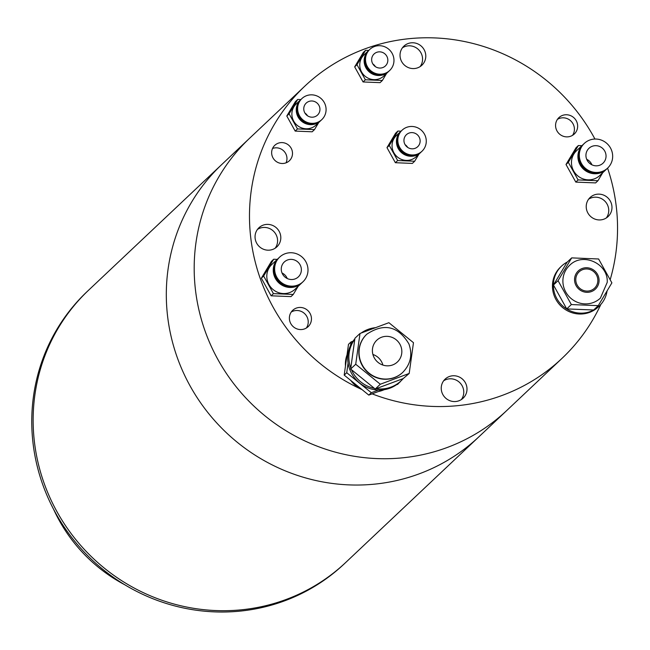 <?xml version="1.0" encoding="UTF-8"?>
<svg xmlns="http://www.w3.org/2000/svg" width="650" height="650" viewBox="0 0 650 650"><rect width="100%" height="100%" fill="white"/><g stroke="black" fill="none" stroke-linecap="round" stroke-linejoin="round"><path stroke-width="0.97" d="M46.654 489.954A187.257 181.123 -133.3 0 1 88.66 290.127A187.257 181.123 46.7 0 0 46.654 489.954A187.257 181.123 46.7 0 0 345.694 562.502A187.257 181.123 -133.3 0 1 46.654 489.954M600.884 304.363A187.257 181.123 -133.3 0 1 562.031 358.345L506.74 410.532A187.257 181.123 -133.3 0 1 207.699 337.984A187.257 181.123 -133.3 0 0 506.74 410.532L478.863 436.832A187.257 181.123 -133.3 0 1 179.822 364.293A187.257 181.123 -133.3 0 1 221.821 164.466L87.279 291.436A187.257 181.123 46.7 0 0 45.273 491.262A187.257 181.123 46.7 0 0 344.313 563.81L478.863 436.832A187.257 181.123 -133.3 0 1 179.822 364.293A187.257 181.123 -133.3 0 1 221.821 164.466L304.996 85.979A187.257 181.123 -133.3 0 1 594.937 139.035M53.633 509.364A156.041 150.938 46.7 0 0 124.8 584.781M207.699 337.984A187.257 181.123 -133.3 0 1 249.697 138.157A187.257 181.123 -133.3 0 0 207.699 337.984M587.161 211.494A13.106 12.675 46.7 0 0 608.091 216.572A13.106 12.675 46.7 0 0 611.033 202.581A13.106 12.675 46.7 0 0 590.102 197.502A13.106 12.675 46.7 0 0 587.161 211.494M606.336 217.945A13.106 12.675 46.7 0 0 607.807 205.627A13.106 12.675 46.7 0 0 588.624 199.176M442.179 393.112A13.106 12.675 46.7 0 0 463.117 398.19A13.106 12.675 46.7 0 0 466.058 384.207A13.106 12.675 46.7 0 0 445.12 379.129A13.106 12.675 46.7 0 0 442.179 393.112M461.362 399.563A13.106 12.675 46.7 0 0 462.832 387.246A13.106 12.675 46.7 0 0 443.649 380.794M255.994 241.743A13.106 12.675 46.7 0 0 276.924 246.821A13.106 12.675 46.7 0 0 279.866 232.83A13.106 12.675 46.7 0 0 258.936 227.752A13.106 12.675 46.7 0 0 255.994 241.743M275.178 248.194A13.106 12.675 46.7 0 0 276.64 235.877A13.106 12.675 46.7 0 0 257.457 229.418M556.376 129.634A11.237 10.871 46.7 0 0 574.324 133.989A11.237 10.871 46.7 0 0 576.842 121.997A11.237 10.871 46.7 0 0 558.894 117.642A11.237 10.871 46.7 0 0 556.376 129.634M572.544 135.338A11.237 10.871 46.7 0 0 557.448 119.34M290.184 322.327A11.237 10.871 46.7 0 0 308.124 326.682A11.237 10.871 46.7 0 0 310.651 314.689A11.237 10.871 46.7 0 0 292.703 310.334A11.237 10.871 46.7 0 0 290.184 322.327M306.353 328.031A11.237 10.871 46.7 0 0 291.257 312.033M400.969 60.125A13.106 12.675 46.7 0 0 421.907 65.203A13.106 12.675 46.7 0 0 424.848 51.212A13.106 12.675 46.7 0 0 403.91 46.134A13.106 12.675 46.7 0 0 400.969 60.125M420.152 66.576A13.106 12.675 46.7 0 0 421.622 54.259A13.106 12.675 46.7 0 0 402.439 47.799M272.407 156.65A10.611 10.262 46.7 0 0 289.356 160.761A10.611 10.262 46.7 0 0 291.736 149.435A10.611 10.262 46.7 0 0 274.787 145.324A10.611 10.262 46.7 0 0 272.407 156.65M286.073 162.817A10.611 10.262 46.7 0 0 272.545 148.484M350.773 380.453A27.462 26.569 46.7 0 0 362.009 389.594A187.257 181.123 -133.3 0 1 262.99 285.805A187.257 181.123 -133.3 0 1 304.996 85.979M607.587 168.139A187.257 181.123 -133.3 0 1 610.155 279.752M562.031 358.345A187.257 181.123 -133.3 0 1 372.133 393.859M373.474 356.176A14.983 14.487 46.7 0 0 397.402 361.977A14.983 14.487 46.7 0 0 400.757 345.995A14.983 14.487 46.7 0 0 376.838 340.186A14.983 14.487 46.7 0 0 373.474 356.176M382.907 365.072A14.983 14.487 46.7 0 0 382.338 363.374A14.983 14.487 46.7 0 0 372.913 354.477M366.722 334.287A26.219 25.358 46.7 0 0 366.608 334.401A26.219 25.358 46.7 0 0 360.726 362.375A26.219 25.358 46.7 0 0 402.586 372.531A26.219 25.358 46.7 0 0 402.707 372.418M354.851 338.837A31.208 30.184 46.7 0 0 349.952 369.939A31.208 30.184 46.7 0 0 399.799 382.029L400.944 380.941A31.208 30.184 46.7 0 0 403.179 378.592L409.191 373.457L413.473 342.688L388.887 322.692L360.002 333.474L354.933 338.252L354.794 339.259A31.208 30.184 46.7 0 0 350.789 368.022L350.651 369.021L375.237 389.017L403.179 378.592M375.586 327.657A31.208 30.184 46.7 0 0 361.156 333.044M347.011 354.933A27.462 26.569 46.7 0 0 345.467 366.031M376.179 388.668A31.208 30.184 46.7 0 0 400.944 380.941M351.447 369.679A31.208 30.184 46.7 0 0 374.441 388.367M354.794 339.259L350.789 368.022M378.3 391.552A27.462 26.569 46.7 0 0 384.199 389.683M353.023 341.201L351.016 341.949L348.489 344.338L344.199 375.115L368.794 395.102L382.809 389.878M396.354 384.816L397.67 384.329L400.254 381.607M348.075 363.09L346.734 372.718L344.199 375.115M351.016 341.949L350.521 345.556M346.734 372.718L371.321 392.714L368.794 395.102M371.321 392.714L378.463 390.049M399.693 382.127L400.205 381.94M360.002 333.474L355.721 364.244L350.651 369.021M355.721 364.244L380.307 384.231L375.237 389.017M380.307 384.231L409.191 373.457M403.942 140.384A8.239 7.971 46.7 0 0 417.698 146.705A8.239 7.971 46.7 0 0 415.212 133.356A8.239 7.971 46.7 0 0 403.942 140.384M426.278 141.294A14.479 14.007 46.7 0 0 417.617 127.79A14.479 14.007 46.7 0 0 402.106 130.179A14.479 14.007 46.7 0 0 397.808 140.132A14.479 14.007 46.7 0 0 406.469 153.644A14.479 14.007 46.7 0 0 421.98 151.247A14.479 14.007 46.7 0 0 426.278 141.294M402.106 130.179L401.416 130.837A14.479 14.007 46.7 0 0 397.118 140.782A14.479 14.007 46.7 0 0 405.779 154.294A14.479 14.007 46.7 0 0 421.289 151.897L421.98 151.247M401.074 131.162A14.479 14.007 46.7 0 0 400.725 131.487A14.479 14.007 46.7 0 0 396.427 141.44A14.479 14.007 46.7 0 0 405.08 154.944A14.479 14.007 46.7 0 0 420.599 152.547A14.479 14.007 46.7 0 0 420.94 152.214M400.725 131.487L396.346 135.614A14.479 14.007 46.7 0 0 392.048 145.567A14.479 14.007 46.7 0 0 400.709 159.071A14.479 14.007 46.7 0 0 416.219 156.683L420.599 152.547M407.68 147.404A8.239 7.971 46.7 0 0 405.113 144.682M401.042 131.194L397.889 131.064L395.59 133.234L386.977 147.631L395.371 162.711L412.368 163.41L414.676 161.232L418.925 154.131M397.889 131.064L389.285 145.454L386.977 147.631M389.285 145.454L397.67 160.542L395.371 162.711M397.67 160.542L414.676 161.232M397.183 142.196A13.731 13.284 46.7 0 0 409.703 155.464M281.255 269.035A10.237 9.904 46.7 0 0 298.342 276.892A10.237 9.904 46.7 0 0 295.254 260.309A10.237 9.904 46.7 0 0 281.255 269.035M308.002 270.132A16.981 16.421 46.7 0 0 297.854 254.296A16.981 16.421 46.7 0 0 279.662 257.099A16.981 16.421 46.7 0 0 274.633 268.767A16.981 16.421 46.7 0 0 284.781 284.602A16.981 16.421 46.7 0 0 302.965 281.791A16.981 16.421 46.7 0 0 308.002 270.132M279.662 257.099L278.972 257.749A16.981 16.421 46.7 0 0 273.942 269.417A16.981 16.421 46.7 0 0 284.091 285.252A16.981 16.421 46.7 0 0 302.274 282.449L302.965 281.791M278.631 258.082A16.981 16.421 46.7 0 0 278.281 258.408A16.981 16.421 46.7 0 0 273.252 270.075A16.981 16.421 46.7 0 0 283.392 285.911A16.981 16.421 46.7 0 0 301.584 283.099A16.981 16.421 46.7 0 0 301.925 282.766M278.281 258.408L271.83 264.493A16.981 16.421 46.7 0 0 266.801 276.161A16.981 16.421 46.7 0 0 276.941 291.996A16.981 16.421 46.7 0 0 295.132 289.185L301.584 283.099M287.259 278.533A10.237 9.904 46.7 0 0 282.011 272.976M277.241 259.382L273.691 259.236L263.648 276.031L273.439 293.629L293.272 294.442L298.074 286.414M293.272 294.442L290.964 296.611L271.131 295.807L261.349 278.208L271.391 261.414L273.691 259.236M263.648 276.031L261.349 278.208M273.439 293.629L271.131 295.807M273.999 271.017A16.226 15.697 46.7 0 0 288.746 286.642M575.77 279.581A11.237 10.871 46.7 0 0 594.523 288.202A11.237 10.871 46.7 0 0 591.142 270.002A11.237 10.871 46.7 0 0 575.77 279.581M569.546 265.428A22.474 21.734 46.7 0 0 562.892 280.873A22.474 21.734 46.7 0 0 576.322 301.827A22.474 21.734 46.7 0 0 600.397 298.114L607.23 282.344C608.376 263.486 582.628 251.778 569.546 265.428M567.288 262.039A27.462 26.569 46.7 0 0 561.511 266.142A27.462 26.569 46.7 0 0 553.369 285.017A27.462 26.569 46.7 0 0 569.79 310.635A27.462 26.569 46.7 0 0 599.211 306.093A27.462 26.569 46.7 0 0 607.076 290.916M561.511 266.142L560.592 267.012A27.462 26.569 46.7 0 0 552.451 285.886A27.462 26.569 46.7 0 0 568.864 311.504A27.462 26.569 46.7 0 0 598.293 306.963L599.211 306.093M566.727 308.904L593.645 310.001L598.252 305.654L611.886 282.864L598.601 258.984L571.691 257.887L567.076 262.234L553.451 285.017L566.727 308.904L571.342 304.558L598.252 305.654M571.691 257.887L558.058 280.67L553.451 285.017M558.058 280.67L571.342 304.558M585.926 155.334A10.237 9.904 46.7 0 0 603.013 163.191A10.237 9.904 46.7 0 0 599.926 146.607A10.237 9.904 46.7 0 0 585.926 155.334M612.666 156.423A16.981 16.421 46.7 0 0 602.517 140.587A16.981 16.421 46.7 0 0 584.334 143.398A16.981 16.421 46.7 0 0 579.296 155.066A16.981 16.421 46.7 0 0 589.444 170.901A16.981 16.421 46.7 0 0 607.636 168.09A16.981 16.421 46.7 0 0 612.666 156.423M584.334 143.398L583.643 144.048A16.981 16.421 46.7 0 0 578.606 155.716A16.981 16.421 46.7 0 0 588.754 171.551A16.981 16.421 46.7 0 0 606.946 168.74L607.636 168.09M583.302 144.381A16.981 16.421 46.7 0 0 582.952 144.698A16.981 16.421 46.7 0 0 577.915 156.366A16.981 16.421 46.7 0 0 588.063 172.201A16.981 16.421 46.7 0 0 606.255 169.398A16.981 16.421 46.7 0 0 606.596 169.065M582.952 144.698L576.501 150.792A16.981 16.421 46.7 0 0 571.464 162.459A16.981 16.421 46.7 0 0 581.612 178.295A16.981 16.421 46.7 0 0 599.804 175.484L606.255 169.398M591.923 164.824A10.237 9.904 46.7 0 0 586.682 159.274M581.913 145.681L578.362 145.535L568.319 162.329L578.102 179.928L597.935 180.732L602.737 172.713M597.935 180.732L595.636 182.91L575.803 182.097L566.012 164.499L576.054 147.713L578.362 145.535M568.319 162.329L566.012 164.499M578.102 179.928L575.803 182.097M578.671 157.316A16.226 15.697 46.7 0 0 593.418 172.933M371.646 59.621A8.239 7.971 46.7 0 0 385.393 65.942A8.239 7.971 46.7 0 0 382.915 52.593A8.239 7.971 46.7 0 0 371.646 59.621M393.973 60.531A14.479 14.007 46.7 0 0 385.32 47.028A14.479 14.007 46.7 0 0 369.801 49.416A14.479 14.007 46.7 0 0 365.511 59.369A14.479 14.007 46.7 0 0 374.164 72.881A14.479 14.007 46.7 0 0 389.675 70.484A14.479 14.007 46.7 0 0 393.973 60.531M369.801 49.416L369.111 50.074A14.479 14.007 46.7 0 0 364.821 60.019A14.479 14.007 46.7 0 0 373.474 73.531A14.479 14.007 46.7 0 0 388.984 71.134L389.675 70.484M365.592 50.302L356.98 64.691L354.673 66.869L363.285 52.479L365.592 50.302L368.745 50.432A14.479 14.007 46.7 0 0 368.42 50.724A14.479 14.007 46.7 0 0 364.13 60.678A14.479 14.007 46.7 0 0 372.783 74.181A14.479 14.007 46.7 0 0 388.294 71.784A14.479 14.007 46.7 0 0 388.635 71.459M368.42 50.724L364.041 54.852A14.479 14.007 46.7 0 0 359.751 64.805A14.479 14.007 46.7 0 0 368.404 78.317A14.479 14.007 46.7 0 0 383.923 75.92L388.294 71.784M375.383 66.641A8.239 7.971 46.7 0 0 372.808 63.919M354.673 66.869L363.066 81.957L380.063 82.647L382.371 80.47L386.62 73.369M356.98 64.691L365.373 79.779L363.066 81.957M365.373 79.779L382.371 80.47M364.877 61.433A13.731 13.284 46.7 0 0 377.398 74.701M303.761 108.761A8.239 7.971 46.7 0 0 317.509 115.082A8.239 7.971 46.7 0 0 315.031 101.733A8.239 7.971 46.7 0 0 303.761 108.761M326.089 109.671A14.479 14.007 46.7 0 0 317.436 96.168A14.479 14.007 46.7 0 0 301.917 98.556A14.479 14.007 46.7 0 0 297.627 108.509A14.479 14.007 46.7 0 0 306.28 122.013A14.479 14.007 46.7 0 0 321.799 119.624A14.479 14.007 46.7 0 0 326.089 109.671M301.917 98.556L301.226 99.214A14.479 14.007 46.7 0 0 296.936 109.159A14.479 14.007 46.7 0 0 305.589 122.671A14.479 14.007 46.7 0 0 321.108 120.274L321.799 119.624M300.885 99.539A14.479 14.007 46.7 0 0 300.536 99.864A14.479 14.007 46.7 0 0 296.246 109.817A14.479 14.007 46.7 0 0 304.899 123.321A14.479 14.007 46.7 0 0 320.418 120.924A14.479 14.007 46.7 0 0 320.751 120.591M300.536 99.864L296.156 103.992A14.479 14.007 46.7 0 0 291.866 113.945A14.479 14.007 46.7 0 0 300.519 127.449A14.479 14.007 46.7 0 0 316.038 125.06L320.418 120.924M307.499 115.781A8.239 7.971 46.7 0 0 304.931 113.059M300.861 99.572L297.708 99.442L295.401 101.611L286.796 116.009L295.181 131.089L312.187 131.787L314.486 129.61L318.736 122.509M297.708 99.442L289.096 113.831L286.796 116.009M289.096 113.831L297.489 128.919L295.181 131.089M297.489 128.919L314.486 129.61M296.993 110.573A13.731 13.284 46.7 0 0 309.514 123.841M360.953 362.156A26.219 25.358 -133.3 0 1 366.836 334.181C384.101 322.766 398.133 326.024 408.923 343.939C412.685 354.697 410.646 364.154 402.821 372.312A26.219 25.358 -133.3 0 1 360.953 362.156M599.081 280.532A12.48 12.074 46.7 0 0 586.909 267.751A12.48 12.074 46.7 0 0 574.543 279.533A12.48 12.074 46.7 0 0 586.722 292.313A12.48 12.074 46.7 0 0 599.081 280.532"/></g></svg>

